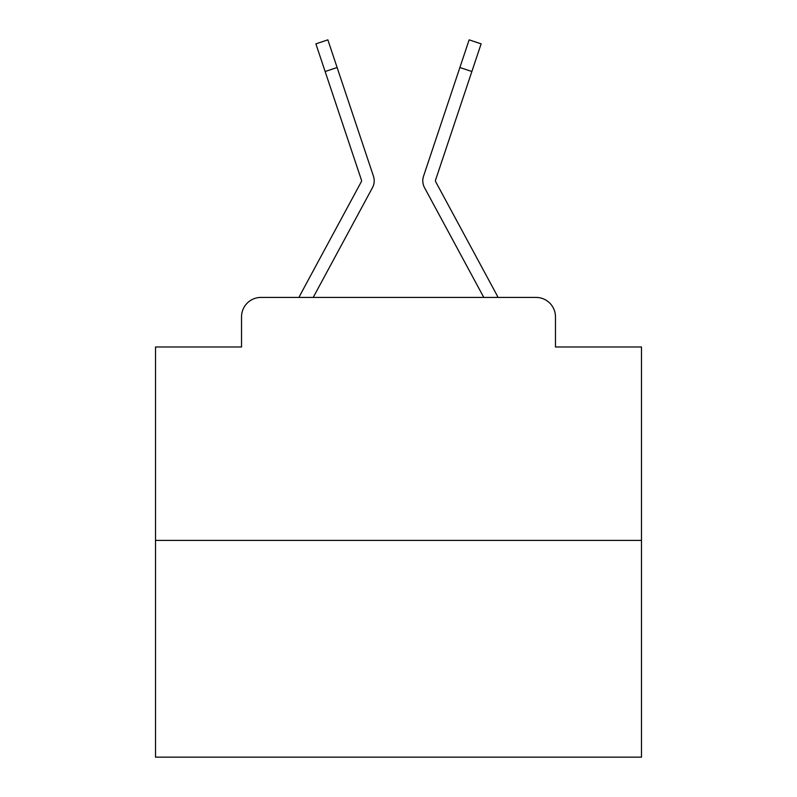 <?xml version="1.0" encoding="UTF-8"?>
<svg xmlns="http://www.w3.org/2000/svg" width="797" height="797" viewBox="0 0 797 797"><rect width="100%" height="100%" fill="white"/><g stroke="black" fill="none" stroke-linecap="round" stroke-linejoin="round"><path stroke-width="1.2" d="M241.531 316.857L241.531 346.984L241.531 316.857A19.437 19.437 0 0 1 260.968 297.42L299.044 297.42A48.597 48.597 0 0 1 300.828 293.764L361.33 181.706A1.943 1.943 0 0 0 361.469 180.162L315.881 43.855L327.866 39.85L337.111 67.506L325.136 71.511M641.485 540.406L155.515 540.406L155.515 757.15L641.485 757.15L641.485 346.984L555.469 346.984L555.469 316.857A19.437 19.437 0 0 0 536.032 297.42L260.968 297.42M155.515 540.406L155.515 346.984L241.531 346.984M359.058 212.51L313.211 297.42L359.058 212.51L313.211 297.42L359.058 212.51L313.211 297.42L359.058 212.51L313.211 297.42L359.058 212.51L313.211 297.42L359.058 212.51L313.211 297.42L359.058 212.51L313.211 297.42L359.058 212.51L313.211 297.42L359.058 212.51L313.211 297.42L359.058 212.51L313.211 297.42L359.058 212.51L313.211 297.42L359.058 212.51L313.211 297.42L359.058 212.51L313.211 297.42L359.058 212.51L313.211 297.42L359.058 212.51L313.211 297.42L359.058 212.51L313.211 297.42L359.058 212.51L313.211 297.42L359.058 212.51L313.211 297.42L359.058 212.51L313.211 297.42L359.058 212.51L313.211 297.42L359.058 212.51L313.211 297.42L322.685 297.42M474.315 297.42L483.789 297.42L437.942 212.51M483.789 297.42L424.552 187.713A14.575 14.575 0 0 1 423.556 176.157L469.134 39.85L481.119 43.855L435.531 180.162A1.943 1.943 0 0 0 435.431 180.78A1.943 1.943 0 0 1 435.531 180.162A1.943 1.943 0 0 0 435.431 180.78A1.943 1.943 0 0 1 435.531 180.162A1.943 1.943 0 0 0 435.431 180.78A1.943 1.943 0 0 1 435.531 180.162A1.943 1.943 0 0 0 435.431 180.78A1.943 1.943 0 0 1 435.531 180.162A1.943 1.943 0 0 0 435.431 180.78A1.943 1.943 0 0 1 435.531 180.162A1.943 1.943 0 0 0 435.431 180.78A1.943 1.943 0 0 1 435.531 180.162A1.943 1.943 0 0 0 435.431 180.78A1.943 1.943 0 0 1 435.531 180.162A1.943 1.943 0 0 0 435.431 180.78A1.943 1.943 0 0 1 435.531 180.162A1.943 1.943 0 0 0 435.431 180.78A1.943 1.943 0 0 1 435.531 180.162A1.943 1.943 0 0 0 435.431 180.78A1.943 1.943 0 0 1 435.531 180.162A1.943 1.943 0 0 0 435.431 180.78A1.943 1.943 0 0 1 435.531 180.162A1.943 1.943 0 0 0 435.431 180.78A1.943 1.943 0 0 1 435.531 180.162A1.943 1.943 0 0 0 435.431 180.78A1.943 1.943 0 0 1 435.531 180.162A1.943 1.943 0 0 0 435.431 180.78A1.943 1.943 0 0 1 435.531 180.162A1.943 1.943 0 0 0 435.431 180.78A1.943 1.943 0 0 1 435.531 180.162A1.943 1.943 0 0 0 435.431 180.78A1.943 1.943 0 0 1 435.531 180.162A1.943 1.943 0 0 0 435.431 180.78A1.943 1.943 0 0 1 435.531 180.162A1.943 1.943 0 0 0 435.431 180.78A1.943 1.943 0 0 1 435.531 180.162A1.943 1.943 0 0 0 435.431 180.78A1.943 1.943 0 0 1 435.531 180.162A1.943 1.943 0 0 0 435.431 180.78A1.943 1.943 0 0 1 435.531 180.162A1.943 1.943 0 0 0 435.431 180.78A1.943 1.943 0 0 1 435.531 180.162A1.943 1.943 0 0 0 435.67 181.706L496.172 293.764A48.597 48.597 0 0 1 497.956 297.42L536.032 297.42M555.469 346.984L555.469 316.857M313.211 297.42L372.448 187.713A14.575 14.575 0 0 0 373.444 176.157L337.111 67.506M361.569 180.78A1.943 1.943 0 0 0 361.469 180.162A1.943 1.943 0 0 1 361.569 180.78A1.943 1.943 0 0 0 361.469 180.162A1.943 1.943 0 0 1 361.569 180.78A1.943 1.943 0 0 0 361.469 180.162A1.943 1.943 0 0 1 361.569 180.78A1.943 1.943 0 0 0 361.469 180.162A1.943 1.943 0 0 1 361.569 180.78A1.943 1.943 0 0 0 361.469 180.162A1.943 1.943 0 0 1 361.569 180.78A1.943 1.943 0 0 0 361.469 180.162A1.943 1.943 0 0 1 361.569 180.78A1.943 1.943 0 0 0 361.469 180.162A1.943 1.943 0 0 1 361.569 180.78A1.943 1.943 0 0 0 361.469 180.162A1.943 1.943 0 0 1 361.569 180.78A1.943 1.943 0 0 0 361.469 180.162A1.943 1.943 0 0 1 361.569 180.78A1.943 1.943 0 0 0 361.469 180.162A1.943 1.943 0 0 1 361.569 180.78A1.943 1.943 0 0 0 361.469 180.162A1.943 1.943 0 0 1 361.569 180.78A1.943 1.943 0 0 0 361.469 180.162A1.943 1.943 0 0 1 361.569 180.78A1.943 1.943 0 0 0 361.469 180.162A1.943 1.943 0 0 1 361.569 180.78A1.943 1.943 0 0 0 361.469 180.162A1.943 1.943 0 0 1 361.569 180.78A1.943 1.943 0 0 0 361.469 180.162A1.943 1.943 0 0 1 361.569 180.78A1.943 1.943 0 0 0 361.469 180.162A1.943 1.943 0 0 1 361.569 180.78A1.943 1.943 0 0 0 361.469 180.162A1.943 1.943 0 0 1 361.569 180.78A1.943 1.943 0 0 0 361.469 180.162A1.943 1.943 0 0 1 361.569 180.78A1.943 1.943 0 0 0 361.469 180.162A1.943 1.943 0 0 1 361.569 180.78A1.943 1.943 0 0 0 361.469 180.162A1.943 1.943 0 0 1 361.569 180.78A1.943 1.943 0 0 0 361.469 180.162A1.943 1.943 0 0 1 361.569 180.78A1.943 1.943 0 0 0 361.469 180.162A1.943 1.943 0 0 1 361.569 180.78A1.943 1.943 0 0 0 361.469 180.162A1.943 1.943 0 0 1 361.569 180.78A1.943 1.943 0 0 0 361.469 180.162A1.943 1.943 0 0 1 361.569 180.78A1.943 1.943 0 0 0 361.469 180.162A1.943 1.943 0 0 1 361.569 180.78A1.943 1.943 0 0 0 361.469 180.162A1.943 1.943 0 0 1 361.569 180.78A1.943 1.943 0 0 0 361.469 180.162A1.943 1.943 0 0 1 361.569 180.78A1.943 1.943 0 0 0 361.469 180.162A1.943 1.943 0 0 1 361.569 180.78A1.943 1.943 0 0 0 361.469 180.162A1.943 1.943 0 0 1 361.569 180.78A1.943 1.943 0 0 0 361.469 180.162A1.943 1.943 0 0 1 361.569 180.78A1.943 1.943 0 0 0 361.469 180.162A1.943 1.943 0 0 1 361.569 180.78A1.943 1.943 0 0 0 361.469 180.162A1.943 1.943 0 0 1 361.569 180.78A1.943 1.943 0 0 0 361.469 180.162M315.881 43.855L327.866 39.85M471.864 71.511L459.889 67.506M469.134 39.85L481.119 43.855"/></g></svg>
